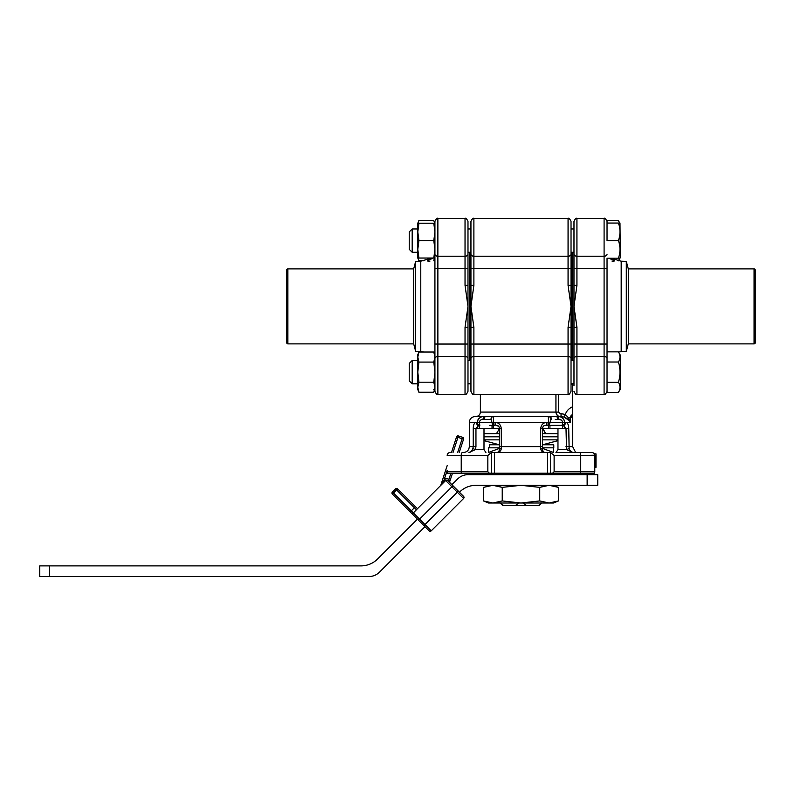 <?xml version="1.0" encoding="UTF-8"?>
<svg xmlns="http://www.w3.org/2000/svg" width="795" height="795" viewBox="0 0 795 795"><rect width="100%" height="100%" fill="white"/><g stroke="black" fill="none" stroke-linecap="round" stroke-linejoin="round"><path stroke-width="1.19" d="M594.789 464.369L594.789 455.475A2.951 2.951 0 0 0 591.838 452.524L579.535 452.524L591.838 452.524A2.951 2.951 0 0 1 594.302 453.846L595.972 453.846L595.972 464.369L594.789 464.369L594.789 467.341L594.789 464.369M595.972 460.037L594.789 460.037M595.972 455.525L594.789 455.525M450 452.524L450.129 452.524A2.951 2.951 0 0 0 447.178 455.475L447.178 455.356M520.983 416.5L560.187 416.5C557.553 416.222 556.132 414.752 555.934 412.078L480.389 412.078C480.12 414.761 478.65 416.242 475.957 416.5L484.254 416.5A2.951 1.163 90 0 0 483.082 419.452C480.975 419.392 479.733 420.376 479.365 422.413L492.035 422.413L490.972 419.452L491.777 420.078M548.58 421.728L548.272 416.5L485.735 416.5A2.951 1.411 90 0 0 484.324 419.452L483.002 419.452M472.836 448.589L473.234 446.621L475.957 446.621L475.41 449.572L468.891 452.524C470.411 452.504 471.723 451.192 472.836 448.589L475.41 449.572L483.996 449.572L485.884 452.524M469.318 422.413C469.666 418.826 471.634 416.858 475.221 416.5L484.254 416.5C480.23 416.57 477.924 418.538 477.308 422.413L469.318 422.413L469.318 446.621L473.234 446.621L473.234 428.316C473.393 424.49 474.426 422.523 476.324 422.413A2.951 2.554 90 0 0 478.878 425.365L475.957 428.316L475.957 446.621M483.996 449.572L483.996 428.316L473.234 428.316M489.203 419.412L490.972 419.452A2.951 2.713 90 0 1 493.685 416.5L493.377 422.413L492.035 422.413A2.951 2.922 90 0 0 494.957 425.365L489.551 425.365M540.63 448.589L540.709 428.316C541.335 424.49 543.422 422.523 546.97 422.413A2.951 1.481 90 0 1 545.489 425.365C543.879 425.345 542.896 426.339 542.538 428.316L542.538 449.572C542.915 451.59 543.899 452.574 545.489 452.524L545.489 452.524C542.707 452.504 541.087 451.192 540.63 448.589A2.951 1.053 0 0 1 542.538 449.572M550.18 420.078L550.985 419.452L549.931 422.413L494.997 422.413C498.535 422.513 500.621 424.49 501.257 428.316L501.327 448.589A2.951 1.053 180 0 0 499.429 449.572L499.429 428.316C499.061 426.329 498.077 425.345 496.478 425.365L498.793 426.478M572.102 417.256L568.614 418.001L570.422 422.413L568.167 419.472A2.951 1.501 136.6 0 1 568.614 418.001L565.344 414.424C566.626 410.836 569.011 408.302 572.499 406.811L572.499 414.821M572.499 416.759L572.499 413.698L570.422 418.001L570.422 422.413L565.633 422.413A2.951 2.554 90 0 1 563.079 425.365L545.489 425.365M570.422 417.991L570.999 415.696M568.733 428.316L569.131 448.589L566.557 449.572L566 428.316L568.733 428.316C568.564 424.49 567.541 422.513 565.633 422.413L564.659 422.413C564.053 418.548 561.737 416.58 557.712 416.5L564.202 417.087L561.031 416.5L561.031 413.549L560.187 413.549L565.344 414.424L564.202 417.087L569.498 420.893M469.467 360.483L469.467 252.283M470.938 285.355L473.89 285.355L470.938 306.383L470.938 221.427L470.938 228.96L467.987 228.96L467.987 221.427L467.987 306.383L465.035 285.355L467.987 285.355M573.98 285.355L576.931 285.355L573.98 306.383L573.98 221.427L573.98 228.96L571.029 228.96L571.029 221.427L571.029 285.355L568.067 285.355L571.029 306.383L568.067 285.355L568.067 218.476L473.89 218.476L473.89 268.72L470.938 268.72L470.938 252.283L467.987 252.283L467.987 268.72L465.035 268.72L465.035 218.476C465.731 217.721 466.715 218.705 467.987 221.427C466.715 218.705 465.731 217.721 465.035 218.476L437.876 218.476L437.876 256.228A2.951 2.077 180 0 1 434.925 254.152L434.925 221.427L434.925 223.206L433.802 223.206L434.925 223.206L434.925 221.427L434.925 223.206L433.802 223.206L434.855 223.206M470.938 327.401L473.89 327.401L473.89 394.28C473.174 395.036 472.19 394.052 470.938 391.329L470.938 306.383L473.89 327.401L470.938 306.383L473.89 285.355L473.89 268.72L571.029 268.72L571.029 252.283L573.98 252.283L573.98 268.72L576.931 268.72L576.931 285.355M571.029 383.806L573.98 383.806L573.98 344.046L573.98 360.483L571.029 360.483L571.029 285.355M470.938 358.615A2.951 2.077 180 0 1 473.89 356.538L568.067 356.538A2.951 2.077 180 0 1 571.029 358.615L571.029 391.329C569.627 394.151 568.644 395.135 568.067 394.28L568.067 327.401L571.029 306.383L568.067 327.401L571.029 327.401M467.987 327.401L465.035 327.401L467.987 306.383L467.987 391.329L467.987 383.806L470.938 383.806L470.938 385.754M467.987 254.152A2.951 2.077 0 0 1 465.035 256.228L437.876 256.228L437.876 344.046L467.987 344.046L467.987 360.483L470.938 360.483L470.938 344.046L571.029 344.046M545.569 433.742L545.052 432.361M544.615 431.486L543.85 430.274M543.243 429.499L545.569 433.752M546.076 443.858L546.076 444.773M496.398 433.752L499.429 428.734M495.891 444.773L495.891 443.858M493.427 420.336L493.616 418.071M550.985 419.452A2.951 2.713 90 0 0 548.272 416.5L548.997 416.5A2.951 2.594 90 0 1 551.591 419.452L550.985 419.452A2.951 2.713 90 0 0 548.272 416.5L548.351 418.061M578.293 452.524C574.169 451.351 574.169 451.351 578.293 452.524M569.131 448.589C570.244 451.192 571.555 452.504 573.076 452.524L566.557 449.572L557.971 449.572L556.083 452.524M563.079 425.365L566 428.316L557.971 428.316L557.971 449.572M552.416 425.365L562.154 425.365A2.951 2.494 90 0 0 564.659 422.413L563.923 419.68M564.659 422.413L562.592 422.413C562.224 420.376 560.992 419.392 558.875 419.452L557.633 419.452L558.875 419.452A2.951 1.163 90 0 0 557.712 416.5M559.044 419.462L561.27 420.058M556.192 416.5L556.232 416.5A2.951 1.411 90 0 1 557.633 419.452L555.198 419.402M492.94 416.5L489.571 416.461M558.478 394.28L558.478 412.078L555.934 412.078L557.216 415.248M557.782 415.725L558.507 416.143M572.499 406.811L572.499 383.806M558.478 412.078L560.187 413.549M572.499 252.283L572.499 360.483M564.261 417.107L566.398 418.19M567.352 418.826L568.167 419.472M557.971 428.316L542.538 428.316L542.816 427.044M543.84 425.862L544.446 425.554M499.012 426.796L499.429 428.316L483.996 428.316M501.327 448.589C500.87 451.192 499.26 452.504 496.478 452.524C498.067 452.574 499.051 451.59 499.429 449.572M496.478 452.524L497.531 452.325M555.963 452.524L579.535 452.524A2.951 1.192 -90 0 1 580.728 455.475L554.125 455.475L550.508 452.524L550.508 473.194L594.392 473.194A2.951 2.951 0 0 0 594.789 471.713A2.951 2.951 0 0 1 594.392 473.194M594.779 455.207L595.972 455.207L594.779 455.217L594.789 471.713L594.789 467.341L595.972 467.341L594.789 467.639M554.125 455.475L554.125 471.713L552.575 473.194M486.769 419.402L487.792 419.382M480.24 417.504L479.504 418.001M478.978 418.458L477.914 419.909M490.972 419.452L484.324 419.452M494.957 425.365A2.951 1.58 90 0 1 493.377 422.413L494.997 422.413A2.951 1.481 90 0 0 496.478 425.365M550.508 473.194L547.556 473.194L547.556 452.524L491.39 452.524L487.842 455.475L447.178 455.475M547.556 452.524L550.508 452.524M547.556 473.194L491.459 473.194L491.459 452.524M447.565 473.194A2.951 2.951 0 0 1 447.178 471.713L447.565 473.194L489.382 473.194L487.842 471.713L487.842 455.475M489.382 473.194L491.459 473.194M595.972 466.128L594.789 466.128L595.972 466.128L595.972 467.341L595.972 464.369L595.972 466.128M594.779 455.217L580.728 455.475L580.728 471.713L594.789 471.713M595.972 467.341L594.789 467.341M434.925 389.56L433.802 389.56L434.925 389.56M434.786 383.806L434.666 384.889M433.802 362.083L434.925 372.139L434.925 357.054L433.802 362.083L418.915 362.083L417.802 357.054L418.915 352.026L433.802 352.026L434.925 357.054L433.802 352.026M434.925 372.139L433.802 382.196L434.925 387.225L433.802 392.253L418.915 392.253L417.802 387.225L418.915 382.196L417.802 372.139L418.915 362.083M433.802 382.196L418.915 382.196M417.802 387.225L418.915 392.253L417.802 389.56L417.802 354.719L418.915 352.026M434.378 360.483L434.925 357.054M434.925 387.225L434.388 383.806L434.925 383.806L434.925 391.329L434.925 383.806M434.786 252.283L434.925 231.911L433.802 240.617L418.915 240.617L417.802 231.911L418.915 223.206L433.802 223.206L434.925 231.911L434.925 223.206M418.915 223.206L417.802 223.206L418.915 223.206M433.802 240.617L434.925 249.332L433.802 258.037L434.925 258.037L418.915 258.037L417.802 249.332L417.802 223.206L418.915 220.503L433.802 220.503L434.666 223.206L433.802 220.503M417.862 258.037L418.915 258.037L417.802 258.037L418.915 258.037L417.802 258.037L417.802 249.332L418.915 240.617M417.802 240.617L417.802 249.332M434.328 255.573L434.895 252.283L434.925 255.702L433.802 260.73L434.925 255.702M423.924 260.73L418.915 260.73L418.051 258.037M418.051 223.206L418.915 220.503M607.042 362.003L618.421 362.003C620.488 368.731 620.488 375.498 618.421 382.286L607.042 382.286L607.042 392.422L618.421 392.422C620.497 389.003 620.497 385.615 618.421 382.286M619.911 369.963L619.752 368.314M607.042 268.72L604.091 268.72L604.091 218.476C604.667 217.631 605.651 218.615 607.042 221.427L607.042 240.617L618.421 240.617C620.497 246.4 620.497 252.254 618.421 258.186L618.421 258.176C620.488 258.186 620.488 258.186 618.421 258.186C620.488 258.186 620.488 258.186 618.421 258.186L607.042 258.186L607.042 351.857L618.421 351.857C620.488 355.226 620.488 358.615 618.421 362.003M618.421 351.857L620.329 355.166L620.329 389.113L618.421 392.422M412.188 360.483L412.188 383.806L409.236 380.855L409.236 363.434L412.188 360.483L417.802 360.483M412.188 383.806L417.802 383.806M619.544 223.057L618.421 220.334L607.042 220.334M618.421 240.607L618.421 240.617C620.497 234.684 620.497 228.831 618.421 223.057C620.488 223.057 620.488 223.057 618.421 223.057L607.042 223.057M619.991 223.057L620.329 257.6L619.563 258.186M412.188 252.283L409.236 249.332L409.236 231.911L412.188 228.96L412.188 252.283L417.802 252.283M619.633 223.057L618.421 220.334M619.633 258.186L618.46 260.84L620.329 257.6M541.783 503.006L539.119 505.67L502.838 505.67L500.184 503.006M538.185 505.67L541.981 502.708M541.981 486.53L541.981 485.298M522.941 502.708L526.747 505.67M499.976 486.53L499.976 485.298M499.976 502.708L503.782 505.67M515.22 505.67L519.026 502.708M587.147 485.298L587.147 474.665L597.741 474.665L597.741 485.298L476.116 485.298A23.621 23.621 0 0 0 459.421 492.214L463.594 496.388A1.481 1.481 0 0 1 463.594 498.475L431.238 530.831A1.481 1.481 0 0 1 429.151 530.831L392.402 494.092L393.455 493.049L424.977 524.571L457.334 492.214L451.908 486.788L418.498 520.188M587.147 474.665L468.046 474.665A14.757 14.757 0 0 0 457.612 478.988L451.908 484.692M413.321 515.011A1.481 1.461 -45 0 1 413.33 512.924L417.007 509.148L416.461 509.794L414.394 507.727L410.22 511.901L417.454 519.145L377.625 558.974A23.621 23.621 0 0 1 360.92 565.891L39.75 565.891L39.75 576.524L49.638 576.524L49.638 565.891M49.638 576.524L368.999 576.524A14.757 14.757 0 0 0 379.434 572.201L424.977 526.658L429.151 530.831A1.481 1.481 0 0 0 431.238 530.831L424.977 524.571L423.934 525.614M415.437 506.683L414.394 507.727L396.586 489.919L397.629 488.875A1.481 1.481 0 0 0 395.542 488.875L396.586 489.919L393.455 493.049L391.975 493.049A1.481 1.481 0 0 0 392.402 494.092A1.481 1.481 0 0 1 392.402 492.006L395.542 488.875A1.481 1.481 0 0 1 397.629 488.875L417.454 508.701L445.081 481.084L444.037 480.041L440.837 485.099A1.481 1.481 0 0 1 440.47 485.685M417.007 509.148L445.637 480.518A1.481 1.481 0 0 1 447.724 480.518L458.377 491.171L457.334 492.214L463.594 498.475A1.481 1.481 0 0 0 463.594 496.388L459.421 492.214M452.484 473.194L449.791 481.442L448.847 479.554L447.724 480.518L448.847 479.554L450.924 473.194M449.791 481.442A1.481 1.481 0 0 0 450.149 482.943M459.212 452.524L463.565 439.178A1.481 1.481 0 0 0 462.62 437.32A1.481 1.481 0 0 1 463.565 439.178L457.95 437.349L453.011 452.524M452.951 485.735L451.908 486.788L445.637 480.518L445.081 481.084M462.62 437.32L458.407 435.948L462.62 437.32L457.662 452.524M458.407 435.948A1.481 1.481 0 0 0 456.549 436.892L457.95 437.349L458.407 435.948A1.481 1.481 0 0 0 456.549 436.892L451.451 452.524M440.837 485.099L447.178 465.651M416.878 518.559L414.116 515.806L416.878 518.559M417.454 519.145L424.977 526.658M496.05 502.748L497.561 502.45M497.839 502.39L499.906 501.794M483.479 500.93L488.508 503.006L492.86 503.006L483.479 500.93L483.479 487.375L492.86 485.298L488.16 485.844M499.906 485.298L499.906 486.51L497.551 485.844M502.231 500.93L492.86 503.006L520.983 503.006L502.231 500.93L502.231 487.375L520.983 485.298L539.735 487.375L549.106 485.298L544.416 485.844M492.86 485.298L502.231 487.375M520.983 503.006L549.106 503.006L539.735 500.93L520.983 503.006M558.478 500.93L553.459 503.006L549.106 503.006L558.478 500.93L558.478 487.375L553.797 485.844M547.815 502.967L548.62 503.006M549.365 503.006L553.797 502.46M549.106 485.298L558.478 487.375M539.735 487.375L539.735 500.93M754.067 343.877A1.183 1.183 0 0 0 755.25 342.695L755.25 270.071A1.183 1.183 0 0 0 754.067 268.889L628.298 268.889L628.298 343.877L754.067 343.877L754.067 268.889M610.172 258.186L612.945 258.186A2.951 2.862 180 0 0 614.426 260.621L608.791 258.186M611.504 259.071L610.431 258.454M611.961 261.078L613.253 261.346M613.293 261.346L614.098 261.148M614.128 261.138L614.426 259.25L613.352 258.186M607.042 351.857L607.042 391.329C605.77 394.062 604.786 395.045 604.091 394.28L604.091 268.72L576.931 268.72L576.931 256.228L604.091 256.228A2.951 2.077 180 0 0 607.042 254.152M573.98 385.754L573.98 372.139M576.931 327.401L576.931 344.046L573.98 344.046L573.98 306.383L576.931 327.401L573.98 327.401M573.98 227.012L573.98 221.427L573.98 227.012M628.298 268.889L626.301 261.426L626.301 351.34L618.46 351.927M755.25 340.19L755.25 272.576M286.717 270.071A1.183 1.183 0 0 1 287.889 268.889L413.668 268.889L413.668 343.877L287.889 343.877A1.183 1.183 0 0 1 286.717 342.695L286.717 270.071L286.717 342.695M433.265 258.037L427.541 260.621A2.951 2.862 0 0 0 429.012 258.137L431.516 258.474M428.684 258.037L427.541 259.25L427.809 261.108M428.674 261.346L429.996 261.078M467.987 385.754L467.987 391.329L467.987 385.754M434.925 385.754L434.925 254.152M467.987 252.283L467.987 228.96M434.925 358.615A2.951 2.077 180 0 1 437.876 356.538L437.876 394.28L465.035 394.28L465.035 356.538L437.876 356.538L437.876 344.046L434.925 344.046L434.925 360.483M413.668 343.877L415.666 351.34L415.666 261.426L420.774 261.207L420.774 351.549L423.924 352.026M286.717 340.19L286.717 272.576M499.429 436.803L483.996 436.803L499.429 436.803M499.429 439.864L483.996 439.864M557.971 439.864L542.538 439.864M557.971 436.803L542.538 436.803L557.971 436.803M483.996 433.752L499.429 433.752M542.538 433.752L557.971 433.752M499.429 448.41L488.508 452.444L488.508 447.833L489.541 447.833L489.541 444.773L499.429 444.773M553.449 447.833L553.449 452.444L542.538 448.41M499.429 447.833L489.541 447.833L489.541 444.773M542.538 444.773L553.787 444.773L553.787 447.833L542.538 447.833M551.978 474.665L551.978 473.194M489.978 474.665L489.978 473.194M479.365 428.316L479.365 425.365M477.308 425.752L477.308 428.316M479.365 422.413L479.802 425.365A2.951 2.494 90 0 1 477.308 422.413L479.365 422.413M499.429 446.621L542.538 446.621M470.054 252.283L470.054 360.483M470.938 254.152A2.951 2.077 180 0 0 473.89 256.228L568.067 256.228A2.951 2.077 180 0 0 571.029 254.152M492.035 425.365L492.035 428.316M493.377 428.316L493.377 425.365M548.59 425.365L548.59 428.316M549.931 428.316L549.931 425.365M575.153 451.451L572.648 446.621L566 446.621M564.659 428.316L564.659 425.752M562.592 425.365L562.592 428.316M555.934 412.078L555.934 394.28M572.36 383.806A5.903 5.903 0 0 1 571.029 384.859M571.913 360.483L571.913 252.283M548.59 422.413A2.951 1.58 90 0 1 547.01 425.365A2.951 2.922 90 0 0 549.931 422.413L562.592 422.413L562.154 425.365M540.709 428.316L542.538 428.316M554.125 471.713L580.728 471.713A2.951 1.192 90 0 1 580.569 473.194M501.257 428.316L499.429 428.316M462.432 452.524A2.951 1.192 90 0 0 461.229 455.475L461.229 471.713L487.842 471.713M494.411 452.524L494.411 473.194M447.178 471.713L461.229 471.713A2.951 1.192 90 0 0 461.388 473.194M392.402 492.006L393.455 493.049M463.594 498.475A1.481 1.481 0 0 0 463.594 496.388M447.178 470.411L444.037 480.041L444.594 479.474L445.637 480.518M448.778 479.474A2.951 2.951 0 0 0 444.594 479.474M607.042 344.046L576.931 344.046L576.931 356.538A2.951 2.077 180 0 0 573.98 358.615M607.042 358.615A2.951 2.077 180 0 0 604.091 356.538L576.931 356.538L576.931 394.28C576.206 395.036 575.222 394.052 573.98 391.329C575.222 394.052 576.206 395.036 576.931 394.28L604.091 394.28C604.806 395.036 605.79 394.052 607.042 391.329M607.042 221.427C605.671 218.655 604.687 217.671 604.091 218.476L576.931 218.476L576.931 256.228A2.951 2.077 180 0 1 573.98 254.152M614.426 259.25L621.193 261.207L621.193 351.549M287.889 268.889L287.889 343.877M467.987 358.615A2.951 2.077 180 0 0 465.035 356.538L465.035 327.401M465.035 285.355L465.035 268.72L434.925 268.72M469.318 446.621C468.971 450.209 466.993 452.176 463.415 452.524M473.89 218.476C473.174 217.731 472.19 218.714 470.938 221.427C472.21 218.705 473.194 217.721 473.89 218.476L568.067 218.476C568.793 217.731 569.777 218.714 571.029 221.427C569.757 218.695 568.773 217.711 568.067 218.476M480.389 412.078L480.389 394.28L473.89 394.28C473.194 395.045 472.21 394.062 470.938 391.329M568.067 394.28L473.89 394.28M572.648 446.621L572.648 416.828M545.489 452.524L544.436 452.325M417.802 258.037L418.915 260.73M412.188 228.96L417.802 228.96M542.061 485.298L542.061 486.51M576.931 218.476C576.236 217.721 575.252 218.705 573.98 221.427C575.252 218.705 576.236 217.721 576.931 218.476M626.301 261.426L621.193 261.207M628.298 343.877L626.301 351.34M437.876 218.476C437.3 217.631 436.316 218.615 434.925 221.427C436.286 218.655 437.27 217.671 437.876 218.476M465.035 394.28C465.751 395.036 466.735 394.052 467.987 391.329C466.735 394.052 465.751 395.036 465.035 394.28M437.876 394.28C437.18 395.045 436.197 394.062 434.925 391.329C436.167 394.052 437.151 395.036 437.876 394.28M427.541 259.25L420.774 261.207M415.666 351.34L420.774 351.549M413.668 268.889L415.666 261.426M499.28 444.773L483.996 440.639M542.677 444.773L557.971 440.639"/></g></svg>
